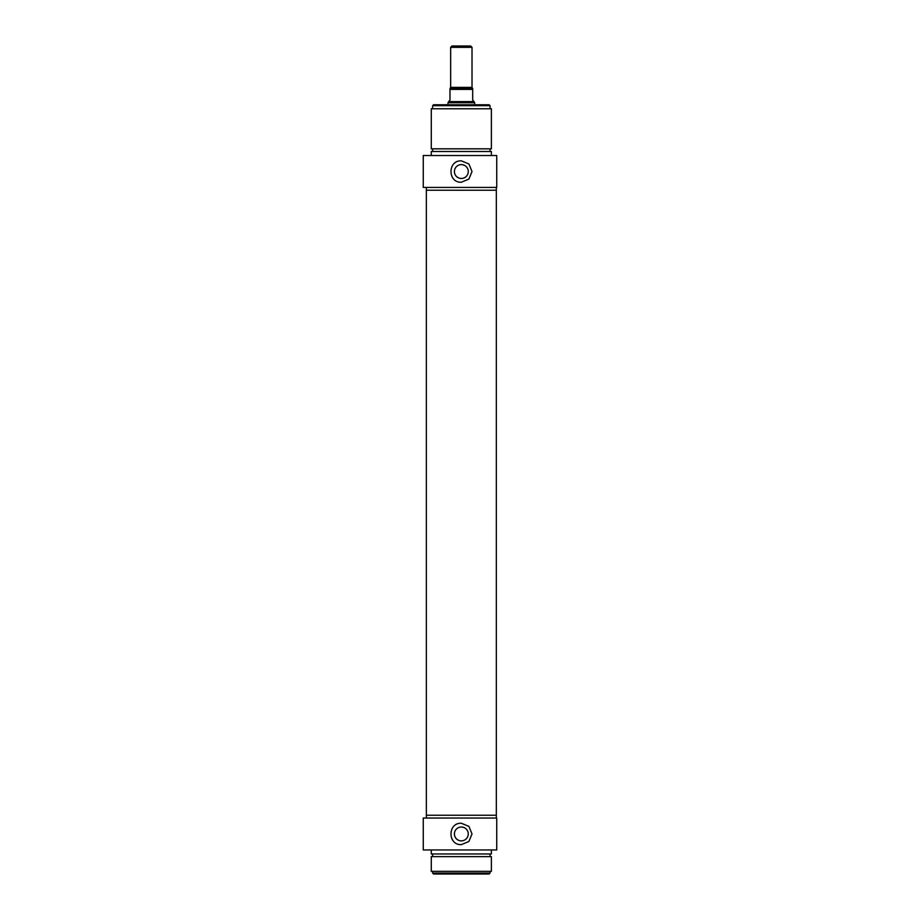 <?xml version="1.0" encoding="UTF-8"?>
<svg xmlns="http://www.w3.org/2000/svg" width="920" height="920" viewBox="0 0 920 920"><rect width="100%" height="100%" fill="white"/><g stroke="black" fill="none" stroke-linecap="round" stroke-linejoin="round"><path stroke-width="1.38" d="M432.618 873.068L433.561 874L489.118 874L490.049 873.068L432.618 873.068L432.618 871.332M454.411 833.934A6.923 6.923 0 0 1 461.334 827.011A6.923 6.923 0 0 1 468.268 833.934A6.923 6.923 0 0 1 461.334 840.869A6.923 6.923 0 0 1 454.411 833.934M461.334 823.25L468.889 826.378L472.017 833.934L468.889 841.489L461.334 844.617C447.557 845.273 447.557 822.595 461.334 823.25M490.049 873.068L490.049 871.332M496.731 849.965L496.731 818.041L423.269 818.041L423.269 849.965L496.731 849.965M426.351 818.041L426.351 815.235L496.328 815.235L496.328 818.041M431.284 871.332L491.383 871.332L491.383 856.635L431.284 856.635L431.284 871.332M490.049 856.635L490.049 853.967M431.284 849.965L431.284 853.967L491.383 853.967L491.383 849.965M450.65 47.334L472.017 47.334L470.683 46L451.984 46L450.65 47.334L450.65 87.4L449.983 88.561M472.684 88.561L472.017 87.4L472.017 47.334M472.684 88.734L449.983 88.734L449.983 100.084L448.649 101.602L474.018 101.602L472.684 100.084L472.684 88.734M447.982 104.765L447.982 102.752L474.685 102.752L474.685 104.765M474.018 101.602L474.685 102.752M496.731 155.514L423.269 155.514L423.269 187.427L496.731 187.427L496.731 155.514M431.284 155.514L431.284 151.501L491.383 151.501L491.383 155.514M490.049 148.833L490.049 151.501M491.383 148.833L431.284 148.833L431.284 108.767L491.383 108.767L491.383 148.833M496.328 187.427L496.328 190.233L426.351 190.233L426.351 815.235L496.328 815.235L496.328 190.233L426.351 190.233L426.351 187.427M461.334 182.217C447.557 182.873 447.557 160.195 461.334 160.85L468.889 163.978L472.017 171.534L468.889 179.089L461.334 182.217M490.049 105.696L489.118 104.765L433.561 104.765L432.618 105.696L490.049 105.696L490.049 108.767M468.268 171.534A6.923 6.923 0 0 0 461.334 164.611A6.923 6.923 0 0 0 454.411 171.534A6.923 6.923 0 0 0 461.334 178.468A6.923 6.923 0 0 0 468.268 171.534M472.017 87.4L450.65 87.4M449.983 89.401L472.684 89.401M432.618 856.635L432.618 853.967M448.649 101.602L447.982 102.752M432.618 148.833L432.618 151.501M432.618 105.696L432.618 108.767"/></g></svg>
